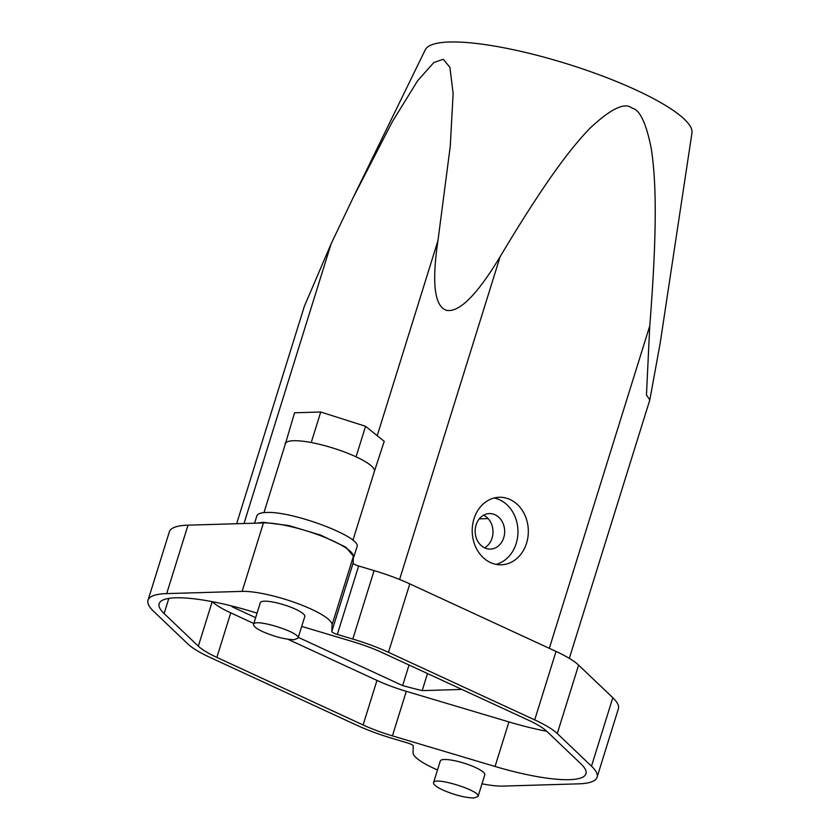<?xml version="1.0" encoding="UTF-8"?>
<svg xmlns="http://www.w3.org/2000/svg" width="840" height="840" viewBox="0 0 840 840"><rect width="100%" height="100%" fill="white"/><g stroke="black" fill="none" stroke-linecap="round" stroke-linejoin="round"><path stroke-width="1.26" d="M356.916 546.934C362.933 537.474 292.12 510.636 266.102 512.505C260.673 512.694 257.607 513.797 256.914 515.781M148.029 600.232L169.355 531.783A105.977 22.564 17.3 0 1 188.003 525.168L263.445 522.932A51.828 11.036 17.3 0 1 319.158 535.164A51.828 11.036 17.3 0 1 353.388 556.374L353.126 563.052A5.827 1.239 -162.7 0 0 358.649 565.992L374.105 570.601A65.216 13.881 17.3 0 1 409.794 583.874L556.028 651.441A65.216 13.881 17.3 0 1 578.602 665.101L612.812 697.725A105.977 22.564 17.3 0 1 618.387 708.792L597.072 777.242A105.977 22.564 -162.7 0 0 591.497 766.175L557.277 733.541A65.216 13.881 -162.7 0 0 534.712 719.891L388.469 652.312A65.216 13.881 -162.7 0 0 352.79 639.051L337.323 634.442A5.827 1.239 17.3 0 1 331.81 631.501L332.073 624.813A51.828 11.036 -162.7 0 0 297.832 603.603A51.828 11.036 -162.7 0 0 242.13 591.381L166.688 593.607A105.977 22.564 -162.7 0 0 148.029 600.232A105.977 22.564 -162.7 0 0 153.605 611.3L187.824 643.923A65.216 13.881 -162.7 0 0 210.389 657.583L356.622 725.151A65.216 13.881 -162.7 0 0 392.312 738.423L407.778 743.033A5.827 1.239 17.3 0 1 413.291 745.973L413.028 752.661A51.828 11.036 -162.7 0 0 437.514 769.954M301.707 626.409L352.685 641.613A53.571 11.403 17.3 0 1 382.001 652.512L528.234 720.079A53.571 11.403 17.3 0 1 546.777 731.294L580.986 763.928A94.332 20.087 17.3 0 1 585.952 773.776A94.332 20.087 17.3 0 1 495.054 766.469L392.417 735.861A53.571 11.403 17.3 0 1 363.101 724.962L216.867 657.395A53.571 11.403 17.3 0 1 198.324 646.17L212.195 601.639A53.571 11.403 -162.7 0 0 230.738 612.843L253.816 623.511M363.101 724.962L376.971 680.421L287.837 639.23M376.971 680.421A53.571 11.403 -162.7 0 0 406.287 691.32L508.925 721.917A94.332 20.087 -162.7 0 0 546.756 731.283M231.588 605.945A165.375 35.207 17.3 0 0 232.281 606.869L255.644 617.663M298.294 637.371L402.633 685.587A165.375 35.207 -162.7 0 0 422.184 690.617L461.937 689.441M198.324 646.17L164.115 613.547A94.332 20.087 17.3 0 1 159.149 603.698A94.332 20.087 17.3 0 1 250.047 611.005L257.061 613.095M433.545 782.691L440.307 760.966A23.289 4.956 17.3 0 1 464.026 763.161A23.289 4.956 17.3 0 1 484.785 774.816L478.023 796.541L473.918 798C464.971 797.727 454.608 795.06 442.827 789.999C436.359 786.933 433.262 784.497 433.556 782.702C434.07 776.16 481.288 790.871 478.002 796.541M253.544 624.383L260.316 602.658A23.289 4.956 17.3 0 1 284.025 604.842A23.289 4.956 17.3 0 1 304.794 616.508L298.022 638.232M481.992 783.794A51.828 11.036 -162.7 0 0 502.971 786.093L578.413 783.856A105.977 22.564 -162.7 0 0 597.072 777.242M353.514 196.896L425.25 49.833A139.755 29.747 17.3 0 1 636.027 89.995A139.755 29.747 17.3 0 1 691.971 132.898L660.146 343.34L649.813 399.935L646.464 395L649.772 325.815C657.615 226.076 655.998 179.55 651.252 148.523C646.191 123.05 639.775 109.578 631.995 108.118C624.845 101.976 610.827 108.707 589.922 128.289C569.972 148.974 544.288 182.816 500.136 256.662C471.692 303.975 455.606 312.144 446.555 310.328C437.819 307.545 430.101 293.255 437.955 240.671L450.261 146.286L453.128 93.461L449.904 67.284L443.247 59.294L433.829 62.538L417.638 80.734L392.259 121.821L353.514 196.896L331.107 243.831L304.374 306.243L236.639 523.73M526.565 543.186A33.779 28.067 -91.7 0 1 501.27 564.795A33.779 28.067 -91.7 0 1 472.217 531.856A33.779 28.067 -91.7 0 1 499.265 497.269A33.779 28.067 -91.7 0 1 526.565 543.186M402.633 685.587L409.048 665.007M422.184 690.617L427.507 673.533M232.281 606.869L232.502 606.175M488.103 518.595L479.294 518.857M484.565 547.817A17.756 14.763 88.3 0 0 492.082 538.073A17.756 14.763 88.3 0 0 483.599 515.204M476.081 524.947A17.756 14.763 -91.7 0 1 489.384 513.587A17.756 14.763 -91.7 0 1 504.661 530.901A17.756 14.763 -91.7 0 1 490.434 549.087A17.756 14.763 -91.7 0 1 476.081 524.947M496.072 564.365A33.779 28.067 88.3 0 0 516.201 543.49A33.779 28.067 88.3 0 0 494.109 498.005M293.927 639.692C284.981 639.419 274.617 636.751 262.836 631.691C256.358 628.625 253.271 626.188 253.565 624.383C254.079 617.851 301.298 632.562 298.011 638.232L293.927 639.692M256.956 523.131L263.057 522.281L288.876 525.567L320.744 535.154L345.796 547.155L353.903 556.721L353.336 557.687M356.486 457.023A46.588 9.912 17.3 0 1 374.399 471.334A46.588 9.912 17.3 0 1 374.367 471.45L384.227 441.336L365.568 426.29L320.744 412.01L294.578 412.786L285.485 443.52A46.588 9.912 17.3 0 1 285.642 443.184A46.588 9.912 17.3 0 1 293.654 440.717A46.588 9.912 17.3 0 1 310.727 442.439A46.588 9.912 17.3 0 1 312.207 442.722A46.588 9.912 17.3 0 1 355.163 456.414A46.588 9.912 17.3 0 1 356.486 457.023L355.163 456.414M263.959 512.631L285.453 443.625A46.588 9.912 17.3 0 1 285.485 443.52M285.642 443.184L285.096 443.205M312.207 442.722L310.727 442.439M311.272 442.428L320.744 412.01M365.568 426.29L356.097 456.708M164.115 613.547L168.829 598.405M612.812 697.725L591.497 766.175M578.602 665.101L557.277 733.541M556.028 651.441L534.712 719.891M409.794 583.874L388.469 652.312M374.105 570.601L352.79 639.051M358.649 565.992L337.323 634.442M353.126 563.052L331.81 631.501M188.003 525.168L166.688 593.607M263.445 522.932L242.13 591.381M353.388 556.374L332.073 624.813M649.772 325.815L549.318 648.344M500.136 256.662L399.588 579.474M437.955 240.671L377.223 435.687M331.107 243.831L243.999 523.509M495.054 766.469L508.925 721.917M392.417 735.861L406.287 691.32M216.867 657.395L230.738 612.843M569.321 658.371L649.813 399.935M353.903 556.721L356.947 546.945M254.572 523.194L256.882 515.77M374.399 471.334L352.905 540.351"/></g></svg>
